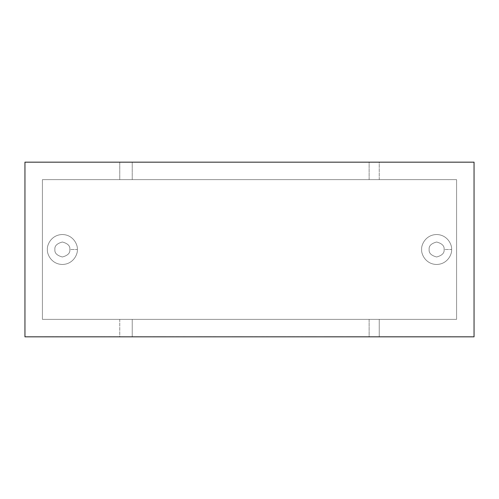 <?xml version="1.0" encoding="UTF-8"?>
<svg xmlns="http://www.w3.org/2000/svg" width="499" height="499" viewBox="0 0 499 499"><rect width="100%" height="100%" fill="white"/><g stroke="black" fill="none" stroke-linecap="round" stroke-linejoin="round"><path stroke-width="0.37" stroke-dasharray="2.5 1.87" d="M456.585 319.36L456.585 179.64L456.585 319.36L42.415 319.36L42.415 179.64L456.585 179.64L42.415 179.64L42.415 319.36L456.585 319.36L456.585 179.64L42.415 179.64L42.415 319.36L456.585 319.36L42.415 319.36L42.415 179.64L456.585 179.64L456.585 319.36L42.415 319.36L456.585 319.36L456.585 179.64L42.415 179.64L456.585 179.64L379.24 179.64L379.24 162.175L24.95 162.175L119.76 162.175L119.76 179.64L42.415 179.64L456.585 179.64L456.585 319.36L42.415 319.36L42.415 179.64L42.415 319.36L42.415 179.64L42.415 319.36L119.76 319.36L119.76 336.825L474.05 336.825L379.24 336.825L379.24 319.36L456.585 319.36L456.585 179.64L456.585 319.36M451.595 249.5C452.194 245.121 447.703 234.736 436.625 234.53C425.547 234.736 421.056 245.121 421.655 249.5C421.056 253.879 425.547 264.264 436.625 264.47C447.703 264.264 452.194 253.879 451.595 249.5C452.194 253.879 447.703 264.264 436.625 264.47C425.547 264.264 421.056 253.879 421.655 249.5C421.056 245.121 425.547 234.736 436.625 234.53C447.703 234.736 452.194 245.121 451.595 249.5L444.11 249.5C444.534 245.963 442.039 243.468 436.625 242.015C431.211 243.468 428.716 245.963 429.14 249.5C428.716 253.037 431.211 255.532 436.625 256.985C442.039 255.532 444.534 253.037 444.11 249.5C444.534 253.037 442.039 255.532 436.625 256.985C431.211 255.532 428.716 253.037 429.14 249.5C428.716 245.963 431.211 243.468 436.625 242.015C442.039 243.468 444.534 245.963 444.11 249.5C444.534 253.037 442.039 255.532 436.625 256.985C431.211 255.532 428.716 253.037 429.14 249.5C428.716 245.963 431.211 243.468 436.625 242.015C442.039 243.468 444.534 245.963 444.11 249.5C444.534 245.963 442.039 243.468 436.625 242.015C431.211 243.468 428.716 245.963 429.14 249.5C428.716 253.037 431.211 255.532 436.625 256.985C442.039 255.532 444.534 253.037 444.11 249.5L451.595 249.5M77.345 249.5C77.944 245.121 73.453 234.736 62.375 234.53C51.297 234.736 46.806 245.121 47.405 249.5C46.806 253.879 51.297 264.264 62.375 264.47C73.453 264.264 77.944 253.879 77.345 249.5C77.944 253.879 73.453 264.264 62.375 264.47C51.297 264.264 46.806 253.879 47.405 249.5C46.806 245.121 51.297 234.736 62.375 234.53C73.453 234.736 77.944 245.121 77.345 249.5L69.86 249.5C70.284 245.963 67.789 243.468 62.375 242.015C56.961 243.468 54.466 245.963 54.89 249.5C54.466 253.037 56.961 255.532 62.375 256.985C67.789 255.532 70.284 253.037 69.86 249.5C70.284 253.037 67.789 255.532 62.375 256.985C56.961 255.532 54.466 253.037 54.89 249.5C54.466 245.963 56.961 243.468 62.375 242.015C67.789 243.468 70.284 245.963 69.86 249.5C70.284 253.037 67.789 255.532 62.375 256.985C56.961 255.532 54.466 253.037 54.89 249.5C54.466 245.963 56.961 243.468 62.375 242.015C67.789 243.468 70.284 245.963 69.86 249.5C70.284 245.963 67.789 243.468 62.375 242.015C56.961 243.468 54.466 245.963 54.89 249.5C54.466 253.037 56.961 255.532 62.375 256.985C67.789 255.532 70.284 253.037 69.86 249.5L77.345 249.5M265.462 336.825L316.99 336.825L265.462 336.825M252.163 336.825L259.43 336.7L252.163 336.825M343.736 336.825L331.018 336.7L343.736 336.7M70.584 336.825L75.991 336.825M396.724 336.825L413.047 336.7L396.724 336.7M393.387 336.825L412.692 336.825C414.182 336.825 414.182 336.825 412.692 336.825C414.182 336.825 414.182 336.825 412.692 336.825L393.387 336.7M434.879 336.825L416.465 336.825L434.879 336.825M388.316 336.825L369.902 336.825L388.316 336.825M24.95 336.825L119.76 336.825L24.95 336.825L24.95 162.175L24.95 336.825M429.758 336.7L445.202 336.825M415.168 336.825L398.414 336.7L415.168 336.825M386.706 336.825L371.736 336.7L386.706 336.825M351.053 336.825L368.618 336.7L351.053 336.825M446.312 336.825L359.954 336.7L446.312 336.7M406.404 336.825L397.248 336.7L408.513 336.7M399.506 336.825L400.179 336.825M382.278 336.825L373.121 336.7L382.278 336.825M359.349 336.825L352.132 336.7L359.349 336.825M331.018 336.825L338.571 336.825M196.6 336.825L210.285 336.825M217.077 336.825L204.852 336.825M170.29 336.825L178.523 336.825M155.382 336.825L153.324 336.825M107.591 336.825L117.833 336.825L107.591 336.7M101.459 336.825L92.87 336.7L101.459 336.825M427.549 336.825L414.226 336.825L427.549 336.825M415.149 336.825L412.261 336.825C413.771 336.825 413.771 336.825 412.274 336.825C413.771 336.825 413.771 336.825 412.274 336.825L403.117 336.825L412.261 336.7C413.771 336.7 413.771 336.7 412.274 336.7C413.771 336.7 413.771 336.7 412.274 336.7L415.149 336.7M400.217 336.825L389.844 336.825M381.86 336.825L372.703 336.7L381.86 336.825M352.899 336.825L362.536 336.7L352.899 336.825M339.594 336.825L337.58 336.825M428.061 336.825L433.675 336.7L428.061 336.825M386.868 336.7L374.718 336.7L386.868 336.825M353.591 336.825L346.474 336.7L353.591 336.825M334.299 336.825L331.174 336.825C332.677 336.825 332.677 336.825 331.186 336.825C332.677 336.825 332.677 336.825 331.186 336.825L324.057 336.825M317.108 336.825L306.324 336.7L317.108 336.825M249.194 336.825L259.655 336.7L249.194 336.825M125.249 336.825L113.111 336.7L125.249 336.825M110.404 336.825L98.06 336.825L110.404 336.7M93.307 336.825L80.052 336.7L93.307 336.825M76.84 336.825L165.886 336.825L76.84 336.825M64.82 336.825L51.565 336.7L64.82 336.825M324.306 336.825L335.434 336.825L324.306 336.7M116.903 336.825L240.955 336.7L116.903 336.825M444.204 336.825L358.17 336.825L444.204 336.7M130.632 336.825L141.111 336.7L130.632 336.825M159.337 336.825L150.386 336.7L159.337 336.825M179.465 336.825L167.121 336.825L179.465 336.7M185.347 336.825L182.983 336.7L185.347 336.825M200.954 336.825L214.682 336.7L198.745 336.7M228.966 336.825L216.622 336.825L228.966 336.7M243.805 336.825L231.679 336.7L243.805 336.825M474.05 162.175L379.24 162.175L474.05 162.175L474.05 336.825L474.05 162.175M408.575 336.825L413.047 336.825L408.575 336.7M372.005 336.7L388.54 336.7L372.005 336.825M369.902 336.7L368.1 336.7L369.902 336.825M418.567 336.7L435.103 336.7L418.567 336.825M416.465 336.7L414.663 336.7L416.465 336.825M81.044 336.825L46.9 336.7L81.044 336.825M84.075 336.825L102.594 336.7L84.075 336.825M47.729 336.825L47.068 336.7L47.729 336.825M65.238 336.825L46.9 336.7L65.238 336.825M91.835 336.7L75.991 336.7M91.835 336.825L97.317 336.825M44.436 336.7L165.886 336.825L44.436 336.7M66.149 336.7L102.594 336.7L66.149 336.7M97.317 336.7L70.584 336.7M46.9 336.7L81.044 336.7L46.9 336.7M64.427 336.825L105.083 336.7L64.427 336.825M105.083 336.825L85.092 336.7L105.083 336.825M85.092 336.825L105.408 336.7L85.092 336.825M339.108 336.825L340.823 336.825M253.667 336.7L255.17 336.825L253.667 336.7M255.239 336.825L259.43 336.7L255.239 336.825M298.521 336.825L308.806 336.7L298.521 336.825M315.468 336.825L308.806 336.7L315.468 336.825M312.274 336.825L290.468 336.7L312.274 336.825M287.237 336.825L290.468 336.7L287.237 336.825M281.28 336.825L270.72 336.7L281.28 336.825M274.487 336.825L268.181 336.7L274.487 336.825M265.555 336.825L261.651 336.7L265.555 336.825M261.651 336.7L316.99 336.7L261.651 336.825M271.512 336.825L284.268 336.7L271.512 336.825M273.302 336.7L284.268 336.7L273.302 336.7M53.798 336.7L51.69 336.7M51.565 336.7L53.898 336.7M69.542 336.7L76.84 336.7L69.542 336.7M82.273 336.7L80.177 336.7M80.052 336.7L82.391 336.7M100.499 336.7L101.665 336.7L100.499 336.7M113.816 336.825L125.249 336.7L113.816 336.7M138.61 336.7L130.775 336.7L138.61 336.7M130.775 336.825L138.61 336.825L130.775 336.825M156.755 336.7L165.724 336.7L156.755 336.7M176.652 336.825L169.56 336.825L176.652 336.7M169.56 336.7L170.733 336.7L169.56 336.7M182.983 336.7L185.347 336.7L182.983 336.7M198.602 336.7L200.954 336.7M232.372 336.825L243.805 336.7L232.372 336.7M240.593 336.7L234.106 336.7L240.593 336.825M257.172 336.825L249.338 336.7L257.172 336.825M257.172 336.7L249.338 336.7L257.172 336.7M308.663 336.825L314.75 336.7L308.663 336.825M314.75 336.7L306.324 336.7L314.75 336.7M324.587 336.825L331.186 336.7C332.677 336.7 332.677 336.7 331.186 336.7C332.677 336.7 332.677 336.7 331.186 336.7L324.587 336.7L331.186 336.825C332.677 336.825 332.677 336.825 331.186 336.825L324.587 336.825M322.148 336.825L334.299 336.7L322.148 336.825M334.299 336.7L324.057 336.7M324.587 336.7L331.186 336.7C332.677 336.7 332.677 336.7 331.186 336.7L324.587 336.7M337.942 336.825L343.555 336.7L337.942 336.825M336.045 336.7L343.555 336.7L336.045 336.7M353.591 336.7L346.474 336.7L353.591 336.7M377.144 336.825L383.762 336.7L377.144 336.825M377.144 336.7L383.762 336.7L377.144 336.7M397.659 336.825L399.88 336.7L397.659 336.825M409.13 336.825L399.531 336.7L409.13 336.825M400.379 336.825L401.408 336.7L400.379 336.825M408.307 336.7L406.404 336.7M424.593 336.825L412.162 336.7L424.593 336.825M414.226 336.825L423.246 336.825M423.246 336.7L414.226 336.7M416.833 336.7L422.485 336.7L416.833 336.825M426.146 336.7L433.675 336.7L426.146 336.7M448.613 336.825L449.281 336.825M449.293 336.7L448.613 336.7M446.287 336.7L436.563 336.7L446.287 336.825M337.58 336.7L339.594 336.7M362.536 336.825L349.543 336.7L362.536 336.825M362.012 336.825L358.906 336.825M349.83 336.825L362.012 336.7M350.011 336.7L360.858 336.7L350.011 336.7M358.906 336.7L349.83 336.7M381.897 336.825L372.703 336.825L381.192 336.7M381.192 336.825L377.437 336.7L381.897 336.7M400.217 336.7L389.844 336.7M405.575 336.825L412.274 336.825C413.771 336.825 413.771 336.825 412.274 336.825L405.575 336.825M405.575 336.7L412.274 336.7C413.771 336.7 413.771 336.7 412.274 336.7L405.575 336.7M424.911 336.825L435.209 336.7L424.911 336.825M450.229 336.825L436.563 336.7L450.229 336.825M115.444 336.825L111.364 336.825M111.364 336.7L108.95 336.7M115.406 336.7L111.314 336.7M108.77 336.7L115.444 336.7M111.314 336.825L115.406 336.825M153.324 336.7L155.382 336.7M173.084 336.825L177.887 336.7L173.084 336.825M178.523 336.7L170.29 336.7M199.4 336.825L204.197 336.7L199.4 336.825M204.852 336.7L217.077 336.7M210.285 336.7L196.6 336.7M338.571 336.7L331.018 336.7M340.093 336.825L334.137 336.825M334.137 336.7L339.089 336.7M340.823 336.7L340.093 336.7M359.349 336.7L352.132 336.7L359.349 336.7M382.315 336.825L373.121 336.825L381.61 336.7M381.61 336.825L377.855 336.7L382.315 336.7M396.824 336.825L397.722 336.825L396.824 336.7M400.179 336.7L399.506 336.7M405.993 336.7L412.692 336.7C414.182 336.7 414.182 336.7 412.692 336.7C414.182 336.7 414.182 336.7 412.692 336.7L405.993 336.7L412.692 336.825C414.182 336.825 414.182 336.825 412.692 336.825L405.993 336.825M415.561 336.825L406.373 336.825M406.373 336.7L415.561 336.7M412.692 336.7C414.182 336.7 414.182 336.7 412.692 336.7M435.627 336.7L417.763 336.7L435.627 336.7M346.736 336.7L368.599 336.7L346.736 336.7M382.415 336.7L397.385 336.7L382.415 336.7M410.852 336.7L428.08 336.7L410.852 336.7M430.207 336.825L429.758 336.825M448.445 336.7L451.146 336.7L448.445 336.825M445.202 336.7L430.207 336.7M132.235 179.64L132.235 162.175L369.135 162.175L369.135 179.64L119.76 179.64L119.76 162.175L132.235 162.175L132.235 179.64M369.135 179.64L369.135 162.175L379.24 162.175L379.24 179.64L369.135 179.64M132.235 319.36L369.135 319.36L369.135 336.825L132.235 336.825L132.235 319.36L132.235 336.825L119.76 336.825L119.76 319.36L132.235 319.36M369.135 319.36L379.24 319.36L379.24 336.825L369.135 336.825L369.135 319.36"/><path stroke-width="0.75" d="M474.05 336.825L24.95 336.825L474.05 336.825L474.05 162.175L24.95 162.175L474.05 162.175L474.05 336.825M24.95 162.175L24.95 336.825L24.95 162.175"/></g></svg>
